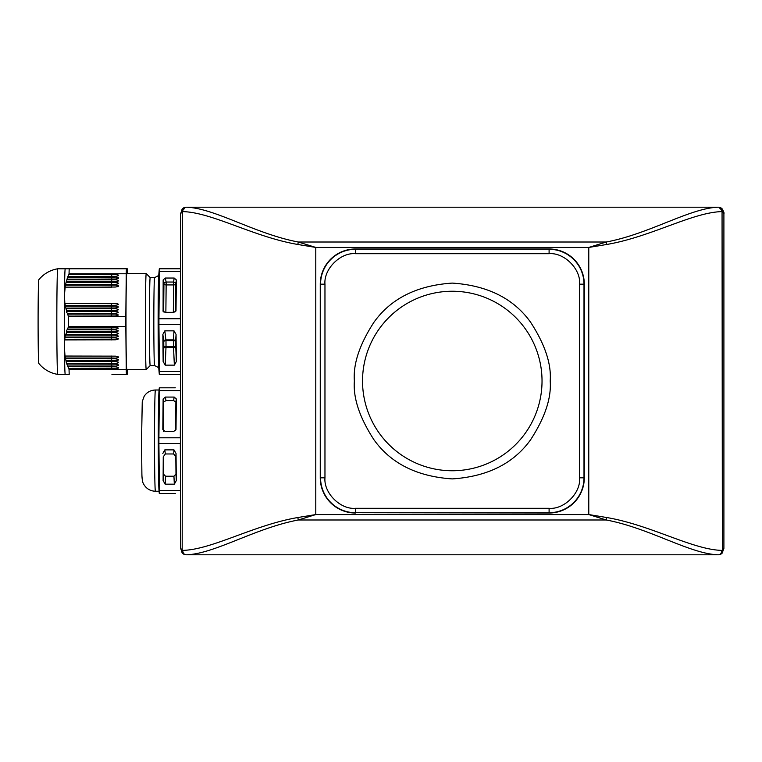<?xml version="1.0" encoding="UTF-8"?>
<svg xmlns="http://www.w3.org/2000/svg" width="762" height="762" viewBox="0 0 762 762"><rect width="100%" height="100%" fill="white"/><g stroke="black" fill="none" stroke-linecap="round" stroke-linejoin="round"><path stroke-width="1.14" d="M720.985 207.912A4.401 3.124 122.3 0 1 721.033 207.95A4.401 3.124 122.3 0 1 722.052 211.665L720.938 207.883A4.401 4.401 0 0 0 718.576 207.197L718.576 207.197C720.576 207.521 721.7 208.988 721.947 211.598C692.372 212.322 651.215 236.849 606.723 244.478L588.778 247.44L588.778 514.56L606.723 517.522C651.11 525.113 692.487 549.716 721.947 550.402L720.938 554.117L718.576 554.803C720.576 554.479 721.7 553.012 721.947 550.402L723.9 548.421L722.128 553.164L721.033 554.05A4.401 3.124 57.7 0 1 720.985 554.088M606.723 244.478L606.266 242.011C649.691 233.848 690.296 207.835 718.576 207.197L185.985 207.197A4.401 4.401 0 0 0 183.623 207.883L185.985 207.197C183.985 207.521 182.861 208.988 182.613 211.598L183.528 207.95A4.401 3.124 -122.3 0 1 183.575 207.912M723.9 213.589C724.348 213.236 723.757 211.655 722.128 208.836L722.128 208.836A4.401 2.838 135.5 0 1 722.366 211.922L723.9 213.579L723.9 548.373M180.661 213.627L180.661 548.373M719.852 208.302L722.109 210.531M182.356 210.703L184.699 208.302M182.432 208.836L180.661 213.589L182.185 211.922A4.401 2.829 -135.5 0 1 182.432 208.836L183.528 207.95A4.401 3.124 -122.3 0 0 182.509 211.665L182.185 550.078A4.401 2.829 -44.5 0 0 182.432 553.164L180.661 548.411L182.509 550.335A4.401 3.124 -57.7 0 0 183.528 554.05L183.528 554.05A4.401 3.124 -57.7 0 0 183.575 554.088M722.052 211.665L722.366 550.078A4.401 2.838 44.5 0 1 722.128 553.164M722.052 550.335A4.401 3.124 57.7 0 1 721.033 554.05L720.938 554.117M720.938 207.883L722.128 208.836M182.432 553.164L183.623 554.117L182.509 550.335M718.576 554.803L185.985 554.803L718.576 554.803C690.42 554.203 649.567 528.104 606.266 519.989L588.778 514.56L315.782 514.56L298.294 519.989C254.87 528.152 214.265 554.164 185.985 554.803C183.928 554.431 182.804 552.964 182.613 550.402C212.188 549.678 253.346 525.151 297.837 517.522L315.782 514.56L315.782 247.44L297.837 244.478C253.451 236.887 212.074 212.284 182.613 211.598L182.509 211.665M718.576 207.197L185.985 207.197C214.141 207.797 254.994 233.896 298.294 242.011L315.782 247.44L588.778 247.44L606.266 242.011L298.294 242.011L297.837 244.478M606.723 517.522L606.266 519.989L298.294 519.989L297.837 517.522M542.03 381A89.754 89.754 0 0 0 452.276 291.246A89.754 89.754 0 0 0 362.531 381A89.754 89.754 0 0 0 452.276 470.754A89.754 89.754 0 0 0 542.03 381M355.463 513.026A35.204 35.204 0 0 1 320.259 477.822L320.259 284.178A35.204 35.204 0 0 1 355.463 248.974L549.097 248.974A35.204 35.204 0 0 1 584.302 284.178L584.302 477.822A35.204 35.204 0 0 1 549.097 513.026L355.463 512.712A34.9 34.9 0 0 1 320.564 477.822L320.259 284.178M57.75 374.399L57.75 374.399A52.807 0.924 -90 0 1 56.826 321.593A52.807 0.924 -90 0 1 57.75 268.776L57.75 268.776C50.102 270.11 43.796 273.758 38.814 279.702A41.891 0.733 90 0 0 38.1 321.593A41.891 0.733 90 0 0 38.814 363.474L41.158 366.027C45.825 370.522 51.359 373.313 57.75 374.399L65.218 374.399A52.807 0.924 -90 0 1 64.437 347.996A52.807 0.924 -90 0 1 64.313 321.593A52.807 0.924 -90 0 1 64.437 295.189A52.807 0.924 -90 0 1 65.208 268.796L57.75 268.776M65.951 335.08L115.148 335.185C119.367 335.861 119.367 336.518 115.176 337.166L65.465 337.28L65.046 336.404L66.799 331.946L66.437 331.06L68.618 326.584A58.312 1.019 -90 0 1 68.618 321.593A58.312 1.019 -90 0 1 68.618 316.592L67.523 314.125L115.091 314.011C119.291 314.677 119.282 315.344 115.072 315.992L68.428 316.106M67.485 313.439L66.437 312.115L66.799 311.239L115.119 311.344C119.32 312.01 119.31 312.677 115.1 313.325L67.485 313.439L67.523 314.125M66.799 311.239L65.932 308.791L115.148 308.677C119.348 309.343 119.339 310.001 115.129 310.658L66.465 310.772M65.951 308.096L65.046 306.781L65.465 305.895L115.176 306.01C119.367 306.676 119.367 307.334 115.148 307.991L65.951 308.096L65.932 308.791M65.465 305.895L64.846 303.447L115.195 303.343C119.396 304.009 119.396 304.667 115.176 305.324L65.38 305.429M127.416 273.625A58.312 1.019 -90 0 0 127.264 268.776L69.199 268.776A58.312 1.019 -90 0 0 69.047 273.777L68.856 274.263L115.491 274.377C119.691 275.044 119.682 275.701 115.472 276.358L68.028 276.463L66.989 279.13L111.681 279.13L67.123 279.13L66.208 281.807L111.652 281.807L66.342 281.807L65.542 284.474L111.623 284.474L65.684 284.474L65.008 287.141L111.604 287.141L65.161 287.141L64.437 295.189L64.846 303.447M180.661 371.561L159.41 371.561L158.934 324.422A59.407 1.038 -90 0 1 158.934 321.593A59.407 1.038 -90 0 1 158.934 318.754L159.41 271.615A59.407 1.038 -90 0 1 159.496 268.776L180.661 268.776M158.934 324.422L180.356 324.422A59.407 1.038 90 0 0 180.661 363.569M180.661 374.399L159.496 374.399A59.407 1.038 -90 0 1 159.41 371.561M159.496 374.399L160.449 374.399M146.247 369.551A47.968 0.838 -90 0 1 146.228 369.56A47.968 0.838 -90 0 1 145.399 321.593A47.968 0.838 -90 0 1 146.228 273.625A47.968 0.838 -90 0 1 146.247 273.625L150.2 277.578A44.006 0.772 -90 0 0 149.428 321.593A44.006 0.772 -90 0 0 150.19 365.598L146.247 369.551M146.228 369.56L126.835 369.56A47.968 0.838 -90 0 1 125.997 321.593A47.968 0.838 -90 0 1 126.835 273.625L146.228 273.625M68.856 274.263L67.904 276.463L111.709 276.463L69.113 276.463M66.075 374.399L69.199 374.399A58.312 1.019 -90 0 1 69.047 369.408L66.294 362.693L65.627 358.712M65.542 358.712L65.103 356.045M65.008 356.045L64.437 347.996L64.541 339.071L65.189 337.747L115.214 337.861M176.06 334.423L174.003 330.841L164.84 330.841L162.858 334.423L163.135 361.559L163.811 347.52L175.651 347.52A2.2 1.095 -0.6 0 0 173.488 346.529L174.355 365.141L176.336 361.559L176.06 334.423L175.584 341.652A2.2 1.886 3.7 0 0 173.412 339.871L173.431 340.662A2.2 1.095 179.4 0 1 175.584 341.652L176.336 361.559M175.489 311.696L175.765 283.931A2.2 1.781 8.3 0 0 173.593 282.035L174.184 278.035L165.354 278.035L166.135 282.035A2.2 1.772 -11 0 0 163.925 283.931L163.649 311.925M150.209 365.589A44.006 0.772 -90 0 1 150.19 365.598L154.591 365.598A44.006 0.772 -90 0 1 153.829 321.593A44.006 0.772 -90 0 1 154.591 277.578C158.344 275.939 159.763 274.796 158.848 274.158M69.199 268.776L65.227 268.776M69.018 268.776L68.256 268.776M68.104 268.776L67.437 268.776M66.732 374.399L67.304 374.399M67.437 374.399L68.104 374.399M68.256 374.399L69.018 374.399M159.41 271.615L180.661 271.615M180.661 279.616A59.407 1.038 90 0 0 180.356 318.754L158.934 318.754M67.304 268.776L66.732 268.776M127.416 369.56A58.312 1.019 -90 0 1 127.264 374.399L111.938 374.399M112.738 374.399L116.5 374.399M69.047 273.777L126.254 273.777A58.312 1.019 -90 0 1 126.406 268.776M68.618 316.592L125.816 316.592L126.254 273.777M67.856 276.93L115.462 277.044C119.663 277.711 119.653 278.368 115.443 279.025L97.288 279.13M66.98 279.606L115.433 279.711C119.634 280.378 119.634 281.035 115.414 281.692L97.422 281.807M66.218 282.273L115.405 282.378C119.605 283.045 119.605 283.712 115.386 284.359L97.498 284.474M65.58 284.94L115.386 285.045C119.586 285.712 119.577 286.379 115.367 287.026L97.565 287.141M64.999 303.228L111.433 303.228M66.065 308.572L111.376 308.572M67.647 313.906L111.328 313.906M69.047 369.408L126.254 369.408L125.816 326.584L68.618 326.584M68.428 327.079L115.11 327.184M115.072 327.184C119.282 327.851 119.291 328.517 115.091 329.165L67.647 329.279M67.485 329.746L115.138 329.86M115.1 329.851C119.31 330.517 119.32 331.184 115.119 331.832L66.799 331.946M66.665 332.413L115.167 332.527M115.129 332.518C119.339 333.185 119.348 333.851 115.148 334.499L66.065 334.613M115.176 337.861C119.396 338.528 119.396 339.185 115.195 339.833L64.999 339.947M65.161 356.045L115.405 356.149M115.367 356.149C119.577 356.816 119.586 357.483 115.386 358.13L65.58 358.245M65.684 358.712L115.433 358.816M115.386 358.816C119.605 359.483 119.605 360.15 115.405 360.797L66.218 360.912M66.342 361.378L115.453 361.493M115.414 361.483C119.634 362.15 119.634 362.817 115.433 363.464L66.98 363.579M67.123 364.046L115.481 364.16M115.443 364.15C119.653 364.817 119.663 365.484 115.462 366.131L67.856 366.246M68.028 366.712L115.51 366.827C119.682 367.494 119.691 368.151 115.491 368.798L68.856 368.913M125.816 326.584A58.312 1.019 -90 0 1 125.816 316.592M126.406 374.399A58.312 1.019 -90 0 1 126.254 369.408M180.356 324.422L180.661 368.341M163.135 361.559L165.192 365.141L174.355 365.141M180.661 274.834L180.356 318.754M174.184 278.035L176.346 279.93L176.012 310.753M175.917 311.058L173.831 312.334L165.011 312.334L162.906 310.906M165.335 278.035L163.154 279.93L163.097 311.344M160.449 268.776L159.496 268.776M111.309 316.106L111.328 314.125A32.347 16.173 -179.4 0 0 115.091 314.011M111.338 313.439L111.357 311.239M111.357 310.772L111.385 308.791A32.347 16.173 -179.4 0 0 115.148 308.677M111.385 308.096L111.404 305.895M111.414 305.429L111.433 303.447A32.347 16.173 -179.4 0 0 115.195 303.343M68.656 368.694L111.728 368.694L111.7 366.712M111.681 364.046L111.7 366.246M111.652 361.378L111.671 363.579M111.623 358.712L111.643 360.912M111.595 356.045L111.614 358.245M111.414 337.747L111.433 339.947M111.385 335.08L111.404 337.28M111.357 332.413L111.376 334.613M111.338 329.746L111.357 331.946M111.309 327.079L111.328 329.279M174.003 330.841L173.412 339.871L165.954 339.871A2.2 1.886 -7 0 0 163.754 341.652L162.858 334.423M159.277 493.433L159.001 490.214A50.606 0.886 -90 0 1 158.296 440.627A50.606 0.886 -90 0 1 159.001 391.03L159.277 387.81M159.372 493.433L175.298 493.433M166.135 493.433L164.04 493.433M163.497 493.433L160.42 493.433M160.42 387.81L163.497 387.81M164.04 387.81L166.135 387.81M175.298 387.81L159.468 387.81A59.407 1.038 -90 0 0 159.382 390.649L180.661 390.649M159.468 493.433A59.407 1.038 -90 0 1 159.382 490.595L158.906 443.455A59.407 1.038 -90 0 1 158.906 437.788L159.382 390.649M180.661 397.212A59.407 1.038 90 0 0 180.337 437.788L158.906 437.788M158.906 443.455L180.337 443.455A59.407 1.038 90 0 0 180.661 484.032M180.661 490.595L159.382 490.595M180.661 393.363L180.337 437.788M173.641 400.583L174.155 397.069L176.327 398.964L176.012 429.473L173.812 431.368L164.983 431.368L162.82 429.473L163.125 398.964L165.335 397.069L166.011 400.583L173.641 400.583L175.879 402.003L175.622 430.549M174.155 397.069L165.335 397.069M175.984 474.04L176.308 480.593L174.327 484.175L165.163 484.175L163.106 480.593L163.249 456.829L165.325 453.962L173.707 453.962L175.812 456.829L175.984 474.04L173.936 476.231L165.544 476.231L163.42 474.04M163.249 456.829L163.106 480.593M162.83 453.457L164.821 449.875L173.974 449.875L176.032 453.457L175.812 456.829M176.308 480.593L176.032 453.457M180.337 443.455L180.661 487.88M163.42 431.616C163.058 419.767 163.163 409.899 163.716 402.003L166.011 400.583M185.985 554.803L183.623 554.117M550.193 381C551.498 363.979 544.973 344.395 530.609 322.25C513.607 298.494 487.499 285.436 452.276 283.093C417.062 285.436 390.954 298.494 373.952 322.25C359.588 344.395 353.063 363.979 354.368 381C353.063 398.021 359.588 417.605 373.952 439.75C390.954 463.506 417.062 476.564 452.276 478.907C487.499 476.564 513.607 463.506 530.609 439.75C544.973 417.605 551.498 398.021 550.193 381M320.259 477.822L324.964 477.822L324.964 284.178L320.564 284.178A34.9 34.9 0 0 1 355.463 249.288L549.097 249.288A34.9 34.9 0 0 1 583.997 284.178L583.997 477.822A34.9 34.9 0 0 1 549.097 512.712L355.463 512.712L355.463 508.311C340.376 509.683 323.602 492.909 324.964 477.822M549.097 513.026L549.097 508.311L355.463 508.311M584.302 477.822L579.596 477.822C580.958 492.909 564.185 509.683 549.097 508.311M584.302 284.178L579.596 284.178L579.596 477.822M549.097 248.974L549.097 253.689C564.185 252.317 580.958 269.091 579.596 284.178M355.463 248.974L355.463 253.689L549.097 253.689M324.964 284.178C323.602 269.091 340.376 252.317 355.463 253.689M159.306 268.776L158.81 274.53A48.025 0.838 90 0 0 158.134 321.593A48.025 0.838 90 0 0 158.81 368.646L159.306 374.399M65.389 285.159L111.623 285.159L111.604 287.141M66.018 282.492L111.643 282.492L111.623 284.474M66.78 279.825L111.671 279.825L111.652 281.807M67.656 277.158L111.7 277.158L111.681 279.13M68.656 274.482L111.728 274.482L111.709 276.463M67.656 366.027L111.7 366.027A32.347 16.173 -0.6 0 1 115.462 366.131M66.78 363.36L111.671 363.36A32.347 16.173 -0.6 0 1 115.433 363.464M66.018 360.693L111.643 360.693A32.347 16.173 -0.6 0 1 115.405 360.797M65.389 358.026L111.623 358.026A32.347 16.173 -0.6 0 1 115.386 358.13M64.846 339.728L111.433 339.728A32.347 16.173 -0.6 0 1 115.195 339.833M65.322 337.061L111.404 337.061A32.347 16.173 -0.6 0 1 115.176 337.166M65.932 334.394L111.385 334.394A32.347 16.173 -0.6 0 1 115.148 334.499M66.665 331.727L111.357 331.727A32.347 16.173 -0.6 0 1 115.119 331.832M67.523 329.06L111.328 329.06A32.347 16.173 -0.6 0 1 115.091 329.165M165.192 365.141L166.03 346.529L173.488 346.529L173.431 340.662L165.973 340.662L166.03 346.529A2.2 1.095 -0.6 0 0 163.811 347.52L163.754 341.652A2.2 1.095 179.4 0 1 165.973 340.662L164.84 330.841M163.154 279.93L163.925 283.931A2.2 1.095 -179.4 0 0 166.145 284.921L166.135 282.035A2.2 1.772 -11 0 0 166.116 282.035L173.593 282.035L173.603 284.921A2.2 1.095 -179.4 0 0 175.765 283.931L176.346 279.93M66.665 311.458L111.357 311.458A32.347 16.173 -179.4 0 0 115.119 311.344M65.322 306.124L111.404 306.124A32.347 16.173 -179.4 0 0 115.176 306.01M111.614 284.94L111.623 285.159A32.347 16.173 -179.4 0 0 115.386 285.045M111.643 282.273L111.643 282.492A32.347 16.173 -179.4 0 0 115.405 282.378M111.671 279.606L111.671 279.825A32.347 16.173 -179.4 0 0 115.433 279.711M111.7 276.93L111.7 277.158A32.347 16.173 -179.4 0 0 115.462 277.044M111.728 274.263L111.728 274.482A32.347 16.173 -179.4 0 0 115.491 274.377M115.491 368.798A32.347 16.173 -0.6 0 0 111.728 368.694L111.728 368.913M165.868 312.334L166.145 284.921L173.603 284.921L173.326 312.334M154.524 440.627A50.606 0.886 90 0 0 155.41 491.233C150.495 491.071 146.714 488.928 144.075 484.822C142.675 483.26 141.942 479.45 141.884 473.383L141.551 440.627L142.246 401.707L144.123 396.354C146.761 392.287 150.524 390.173 155.41 390.011A50.606 0.886 90 0 0 154.524 440.627M163.125 398.964L163.716 402.003M175.879 402.003L176.327 398.964M173.936 476.231L174.327 484.175M165.163 484.175L165.544 476.231M165.325 453.962L164.821 449.875M173.974 449.875L173.707 453.962M154.591 365.598C158.344 367.246 159.763 368.379 158.848 369.018M154.591 277.578L150.19 277.578M155.41 491.233L159.087 491.233M155.41 390.011L159.087 390.011"/></g></svg>
